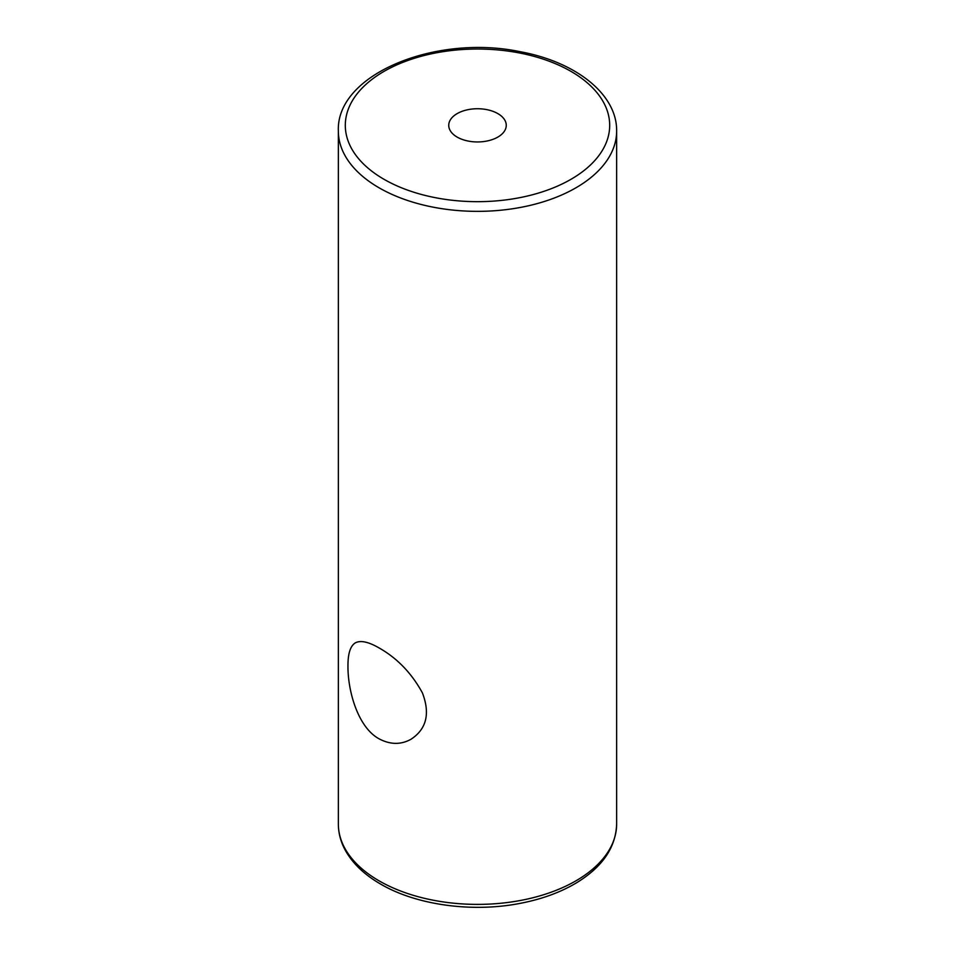 <?xml version="1.0" encoding="UTF-8"?>
<svg xmlns="http://www.w3.org/2000/svg" width="955" height="955" viewBox="0 0 955 955"><rect width="100%" height="100%" fill="white"/><g stroke="black" fill="none" stroke-linecap="round" stroke-linejoin="round"><path stroke-width="1.43" d="M379.111 647.956C397.208 658.21 411.629 673.179 422.397 692.876C430.335 713.636 426.527 729.095 410.96 739.277C400.861 744.864 390.237 744.721 379.111 738.836C357.588 727.173 347.68 690.143 347.966 665.933C347.895 653.662 350.342 645.974 355.296 642.882C360.524 640.101 368.463 641.796 379.111 647.956M457.159 137.09A28.757 16.605 180 0 1 448.743 125.344A28.757 16.605 180 0 1 477.5 108.739A28.757 16.605 180 0 1 506.257 125.344A28.757 16.605 180 0 1 488.506 140.683A28.757 16.605 180 0 1 457.159 137.09M379.111 880.856A139.144 80.339 180 0 1 338.357 824.046C338.392 833.273 340.792 842.179 345.567 850.762C352.908 863.714 364.571 874.804 380.556 884.043C416.487 905.173 472.462 912.777 520.38 903.323C541.783 899.192 560.454 892.388 576.378 882.898C602.414 867.056 615.832 847.431 616.644 824.046A139.144 80.339 180 0 1 530.753 898.273A139.144 80.339 180 0 1 379.111 880.856M616.644 131.026C617.133 94.163 575.698 61.86 520.38 51.749C435.886 33.843 335.933 74.215 338.357 131.026A139.144 80.339 0 0 0 379.111 187.825A139.144 80.339 0 0 0 530.753 205.241A139.144 80.339 0 0 0 616.644 131.026L616.644 824.046M384.029 179.313A132.184 76.316 180 0 1 443.287 51.63A132.184 76.316 180 0 1 605.183 145.1A132.184 76.316 180 0 1 384.029 179.313M338.357 131.026L338.357 824.046"/></g></svg>
